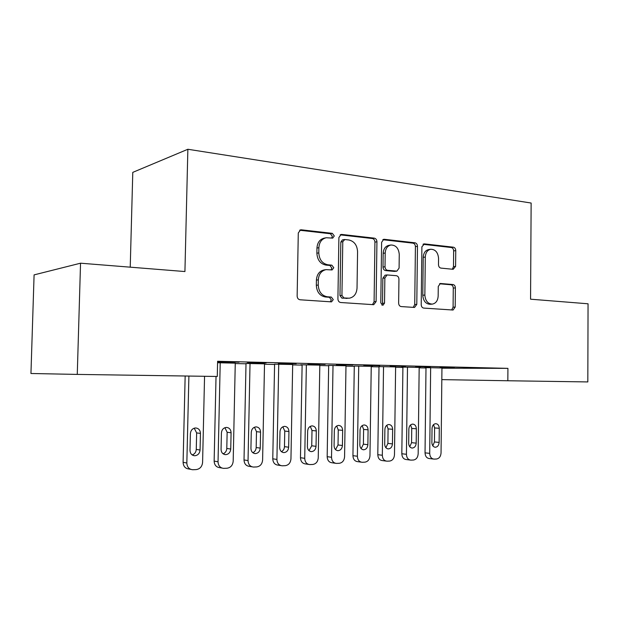 <?xml version="1.0" encoding="UTF-8"?>
<svg xmlns="http://www.w3.org/2000/svg" width="619" height="619" viewBox="0 0 619 619"><rect width="100%" height="100%" fill="white"/><g stroke="black" fill="none" stroke-linecap="round" stroke-linejoin="round"><path stroke-width="0.93" d="M334.291 235.971L332.333 233.355L301.337 229.811L300.633 229.827L298.288 232.961L297.143 296.06C297.29 298.211 298.265 299.449 300.083 299.782L331.521 301.871L333.262 299.604L331.297 297.066L327.343 296.78C321.741 295.72 318.708 291.804 318.243 285.042L318.328 279.842C318.785 274.109 321.362 270.704 326.058 269.644L332.109 269.946L333.78 267.733L331.815 265.156L327.869 264.793C322.275 263.609 319.249 259.64 318.793 252.877L318.878 247.701C319.296 242.168 321.756 238.849 326.259 237.742L332.705 238.122L334.291 235.971M331.645 238.067L332.349 236.35L330.399 233.742L299.627 230.237M330.283 301.809L331.32 299.805L329.354 297.267L325.408 296.988L327.343 296.78M330.979 269.884L331.838 268.027L329.881 265.45L325.934 265.087L327.869 264.793M453.162 269.304L455.592 266.402L455.754 250.602C455.623 248.683 454.833 247.554 453.387 247.198L424.441 243.886L421.895 246.803L421.222 304.687C421.353 306.66 422.181 307.79 423.706 308.084L453.069 310.034L455.197 307.055L455.383 287.881C455.259 285.97 454.47 284.856 453.015 284.539L440.364 283.487L438.26 286.45L438.159 296.068C437.834 300.679 435.892 303.356 432.348 304.107C427.853 303.875 425.354 300.857 424.858 295.046L425.292 257.04C425.601 252.629 427.42 250.03 430.77 249.24C435.428 249.387 438.02 252.451 438.561 258.425L438.492 264.692C438.623 266.627 439.428 267.764 440.914 268.104L453.162 269.304M507.928 368.359L217.609 361.272L217.277 376.476L77.267 374.41L80.54 263.199L184.926 271.548L187.867 149.264L531.133 203.032L530.56 299.194L588.05 303.79L587.826 381.931L507.835 380.755L507.928 368.359L441.943 368.204M376.94 241.774C376.801 239.746 375.926 238.539 374.294 238.153L341.773 234.431L341.139 234.446L338.895 237.51L337.912 298.9C338.051 300.989 338.98 302.188 340.698 302.513L373.737 304.695L376.104 301.554L376.94 241.774L374.928 242.122C374.797 240.102 373.922 238.903 372.29 238.516L340.156 234.856M384.329 239.298L414.978 242.803C416.517 243.174 417.345 244.343 417.477 246.308L416.788 304.386L414.544 307.442L401.197 306.575C399.626 306.273 398.768 305.121 398.636 303.124L398.946 279.215C398.814 277.219 397.955 276.051 396.377 275.71L387.107 274.937L384.863 277.993L384.523 303.132L382.89 305.322L380.786 302.877L381.621 242.292L383.765 239.313L384.329 239.298L383.13 239.514M187.867 149.264L132.783 172.368L130.23 267.176M454.392 367.524L440.101 367.175L454.392 367.407M407.495 367.168L406.428 454.3C406.644 457.843 408.13 459.785 410.892 460.134L413.422 460.025C416.262 459.538 417.84 457.472 418.165 453.835L419.171 367.446L420.332 367.469L406.319 367.137L401.731 367.137L402.907 367.16L401.824 453.75C402.041 457.271 403.526 459.205 406.273 459.546L410.018 460.018M405.53 366.347L390.171 365.976L405.538 366.224M358.718 366.022L357.38 456.249C357.612 459.909 359.198 461.913 362.146 462.277L364.87 462.161C367.918 461.65 369.613 459.515 369.969 455.746L371.238 366.316L372.476 366.347L354.285 366.022M352.954 365.078L336.388 364.684L352.954 364.955M319.814 365.14L300.772 364.769L302.118 364.8L300.47 457.72C300.702 461.48 302.389 463.546 305.531 463.925L308.541 464.389M296.207 363.717L278.295 363.283L296.207 363.585M264.514 363.848L246.014 363.485M217.602 361.821L239.081 362.2L217.602 361.751M235.259 363.554L246.006 363.802M264.506 364.235L274.581 364.467M292.671 364.893L302.118 365.109M319.806 365.519L328.666 365.728M345.975 366.131L354.285 366.324M371.23 366.711L379.014 366.897M395.611 367.284L402.899 367.446M419.171 367.825L425.996 367.988M235.266 363.16L217.578 362.734M266.116 362.989L247.468 362.541L266.116 362.858M292.679 364.506L274.588 364.158M325.13 364.413L307.914 363.995L325.13 364.282M345.982 365.752L328.674 365.427M379.733 365.721L363.786 365.342L379.733 365.605M395.618 366.912L379.014 366.603M430.398 366.943L415.589 366.587L430.406 366.827M430.654 367.709L429.702 453.379C429.919 456.861 431.366 458.772 434.027 459.112L436.472 459.012C439.219 458.532 440.743 456.505 441.053 452.93L441.943 367.98L443.065 368.003L429.516 367.686L424.866 367.678L425.996 367.701L425.036 452.845C425.253 456.304 426.684 458.207 429.346 458.547L433.23 459.012M477.543 368.081L463.747 367.748L477.543 367.965M441.819 379.617L507.835 380.755M77.267 374.41L30.95 373.497L34.091 274.882L80.54 263.199M325.749 237.843L324.333 238.122C319.837 239.22 317.377 242.532 316.959 248.057L318.878 247.701M325.934 265.087C320.356 263.911 317.33 259.957 316.874 253.217L316.959 248.057M326.058 269.644L324.124 269.923C319.443 270.99 316.866 274.379 316.41 280.098L318.328 279.842M325.408 296.988C319.814 295.928 316.781 292.029 316.324 285.282L316.41 280.098M372.491 304.649L374.093 301.739L374.928 242.122M344.791 239.53L342.787 241.681L341.936 295.425L343.878 297.948L349.317 298.203C354.014 297.205 356.583 293.824 357.031 288.067L357.573 251.709C357.148 245.139 354.238 241.232 348.853 239.979L344.791 239.53M344.365 239.538L342.408 239.901L340.829 242.044L342.787 241.681M349.317 298.203L341.92 298.149L339.978 295.627L340.829 242.044M382.805 239.715L412.927 243.143L414.978 242.803M413.221 307.38L414.722 304.556L415.419 246.641C415.287 244.683 414.459 243.515 412.927 243.143M387.107 274.937L385.08 275.192L382.844 278.241L382.503 303.31L384.523 303.132M381.815 305.043L382.503 303.31M399.263 254.471C398.682 248.273 395.912 245.116 390.945 245C387.44 245.844 385.521 248.505 385.204 253.001L385.018 266.766C385.15 268.785 386.024 269.969 387.626 270.317L396.895 271.122L399.085 268.104L399.263 254.471M390.945 245L388.918 245.341C385.42 246.184 383.509 248.838 383.184 253.326L385.204 253.001M396.895 271.122L394.404 271.393L385.598 270.588C383.997 270.24 383.13 269.064 382.999 267.052L383.184 253.326M430.77 249.24L428.688 249.558C425.354 250.347 423.528 252.947 423.226 257.342L425.292 257.04M432.108 304.122L430.267 304.277C425.771 304.045 423.28 301.035 422.785 295.248L423.226 257.342M451.669 309.964L453.085 307.21L453.278 288.098C453.147 286.187 452.357 285.073 450.911 284.755L439.552 283.781M452.327 269.219L453.487 266.673L453.65 250.912C453.518 249 452.737 247.871 451.282 247.515L423.009 244.296M185.158 376.004L183.1 462.316C183.348 466.347 185.282 468.568 188.911 468.993L190.698 469.349M204.556 376.29L202.591 462.393C202.127 466.602 199.983 469.009 196.169 469.597L192.679 469.736C189.035 469.318 187.085 467.074 186.837 463.012L188.896 376.058M192.184 454.942C194.668 454.075 196.022 452.234 196.262 449.417L196.649 432.921L194.219 428.178M200.069 450.021L200.448 433.401C200.223 430.05 198.591 428.232 195.55 427.961C192.494 428.356 190.776 430.244 190.389 433.617L189.994 450.338C190.203 453.626 191.782 455.429 194.745 455.746C197.887 455.391 199.658 453.479 200.069 450.021L196.262 449.417M216.031 376.46L214.143 461.101C214.391 465.055 216.255 467.244 219.76 467.654L221.912 468.049M235.266 363.121L233.185 461.178C232.736 465.31 230.678 467.662 227.011 468.235L223.676 468.374C220.155 467.964 218.283 465.767 218.035 461.774L220.217 362.765M223.095 453.812C225.355 452.899 226.593 451.112 226.794 448.458L227.142 432.279L224.906 427.69M230.74 449.046L231.088 432.751C230.872 429.462 229.301 427.683 226.368 427.412C223.436 427.799 221.78 429.64 221.416 432.952L221.053 449.355C221.262 452.574 222.786 454.346 225.633 454.656C228.651 454.3 230.353 452.435 230.74 449.046L226.794 448.458M246.014 363.446L244.018 459.932C244.25 463.817 246.06 465.96 249.434 466.362L251.91 466.788M264.514 363.81L262.611 460.01C262.193 464.064 260.212 466.37 256.684 466.927L253.481 467.059C250.091 466.664 248.281 464.505 248.041 460.59L250.03 363.469M252.815 452.713C254.881 451.762 256.003 450.036 256.173 447.537L256.49 431.667L254.432 427.234M260.251 448.102L260.568 432.116C260.351 428.89 258.835 427.149 256.018 426.878C253.194 427.257 251.608 429.068 251.26 432.317L250.927 448.404C251.128 451.568 252.606 453.301 255.345 453.603C258.255 453.255 259.887 451.421 260.251 448.102L256.173 447.537M274.588 364.119L272.77 458.803C273.002 462.625 274.751 464.73 278.008 465.124L280.763 465.573M292.679 364.467L290.953 458.88C290.543 462.857 288.647 465.124 285.243 465.674L282.179 465.798C278.906 465.411 277.15 463.291 276.917 459.437L278.728 364.142M281.421 451.653C283.301 450.671 284.322 449.007 284.469 446.655L284.755 431.072L282.86 426.793M288.663 447.204L288.949 431.513C288.74 428.348 287.278 426.63 284.57 426.367C281.846 426.739 280.314 428.518 279.981 431.706L279.687 447.483C279.881 450.601 281.305 452.303 283.951 452.597C286.744 452.257 288.315 450.454 288.663 447.204L284.469 446.655M319.814 365.109L318.251 457.797C317.864 461.704 316.038 463.925 312.757 464.459L309.81 464.583C306.653 464.204 304.958 462.122 304.726 458.339L306.366 364.792M308.982 450.617L311.736 445.796L311.999 430.499L310.266 426.375M316.03 446.33L316.294 430.932C316.085 427.822 314.676 426.135 312.061 425.88C309.438 426.243 307.968 427.984 307.651 431.11L307.38 446.609C307.573 449.665 308.951 451.336 311.504 451.622C314.197 451.29 315.705 449.526 316.03 446.33L311.736 445.796M328.674 365.388L327.172 456.675C327.405 460.366 329.037 462.401 332.07 462.772L335.297 463.244M345.982 365.721L344.574 456.76C344.203 460.59 342.439 462.764 339.282 463.291L336.45 463.407C333.401 463.035 331.761 460.993 331.529 457.271L333.014 365.419M335.537 449.618L338.028 444.976L338.26 429.95L336.69 425.988M342.423 445.494L342.655 430.367C342.454 427.311 341.092 425.663 338.57 425.408C336.047 425.756 334.631 427.474 334.322 430.545L334.082 445.757C334.268 448.76 335.599 450.4 338.067 450.686C340.651 450.353 342.106 448.62 342.423 445.494L338.028 444.976M354.285 365.991L352.938 455.669C353.163 459.298 354.741 461.294 357.681 461.658L361.094 462.13M361.156 448.636L363.399 444.179L363.608 429.416L362.177 425.617M367.879 444.682L368.088 429.826C367.895 426.824 366.58 425.199 364.142 424.951C361.705 425.299 360.343 426.978 360.049 429.996L359.832 444.937C360.018 447.893 361.303 449.502 363.686 449.781C366.185 449.456 367.578 447.754 367.879 444.682L363.399 444.179M379.014 366.572L377.799 454.694C378.023 458.269 379.555 460.234 382.395 460.582L385.985 461.062M395.618 366.889L394.481 454.779C394.148 458.478 392.508 460.575 389.568 461.078L386.945 461.186C384.089 460.83 382.557 458.857 382.333 455.259L383.532 366.603M385.877 447.692L387.896 443.405L388.09 428.905L386.798 425.268M392.454 443.9L392.647 429.3C392.454 426.352 391.177 424.758 388.833 424.51C386.473 424.851 385.157 426.499 384.879 429.462L384.685 444.148C384.871 447.05 386.109 448.636 388.415 448.907C390.821 448.589 392.167 446.918 392.454 443.9L387.896 443.405M409.763 446.763L411.565 442.67L411.736 428.41L410.575 424.936M416.192 443.142L416.363 428.797C416.169 425.895 414.939 424.325 412.672 424.085C410.397 424.417 409.128 426.042 408.857 428.952L408.687 443.382C408.865 446.237 410.072 447.8 412.293 448.063C414.622 447.746 415.922 446.106 416.192 443.142L411.565 442.67M432.836 445.858L434.445 441.951L434.592 427.93L433.563 424.626M439.134 442.415L439.281 428.302C439.095 425.454 437.904 423.914 435.714 423.675C433.509 424 432.286 425.593 432.031 428.456L431.876 442.647C432.054 445.456 433.223 446.988 435.374 447.251C437.625 446.941 438.871 445.324 439.134 442.415L434.445 441.951M330.399 233.742L332.333 233.355M329.354 297.267L331.297 297.066M329.881 265.45L331.815 265.156M316.874 253.217L318.793 252.877M316.324 285.282L318.243 285.042M299.758 230.152L301.337 229.811M374.093 301.739L376.104 301.554M340.396 234.702L341.773 234.431M372.29 238.516L374.294 238.153M339.978 295.627L341.936 295.425M341.92 298.149L343.878 297.948M345.982 298.435L347.955 298.234M415.419 246.641L417.477 246.308M414.722 304.556L416.788 304.386M382.844 278.241L384.863 277.993M382.999 267.052L385.018 266.766M385.598 270.588L387.626 270.317M394.404 271.393L396.439 271.13M422.785 295.248L424.858 295.046M440.032 283.556L440.751 283.479M450.911 284.755L453.015 284.539M453.278 288.098L455.383 287.881M453.085 307.21L455.197 307.055M423.396 244.056L424.441 243.886M451.282 247.515L453.387 247.198M453.65 250.912L455.754 250.602M453.487 266.673L455.592 266.402M186.837 463.012L183.1 462.316M196.649 432.921L200.448 433.401M218.035 461.774L214.143 461.101M227.142 432.279L231.088 432.751M248.041 460.59L244.018 459.932M256.49 431.667L260.568 432.116M276.917 459.437L272.77 458.803M284.755 431.072L288.949 431.513M304.726 458.339L300.47 457.72M311.999 430.499L316.294 430.932M331.529 457.271L327.172 456.675M338.26 429.95L342.655 430.367M357.38 456.249L352.938 455.669M363.608 429.416L368.088 429.826M382.333 455.259L377.799 454.694M388.09 428.905L392.647 429.3M406.428 454.3L401.824 453.75M411.736 428.41L416.363 428.797M429.702 453.379L425.036 452.845M434.592 427.93L439.281 428.302M193.275 455.499L194.745 455.746M224.333 454.447L225.633 454.656M254.185 453.433L255.345 453.603M282.906 452.45L283.951 452.597M310.56 451.499L311.504 451.622M337.208 450.578L338.067 450.686M362.904 449.688L363.686 449.781M387.695 448.829L388.415 448.907M411.643 447.994L412.293 448.063M434.77 447.189L435.374 447.251"/></g></svg>
